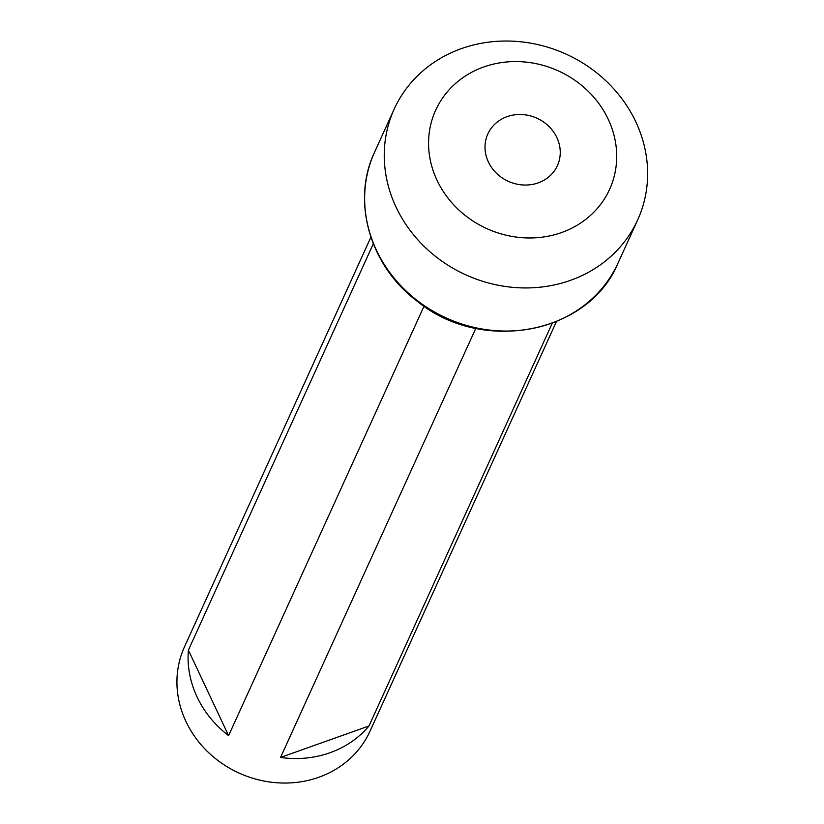 <?xml version="1.0" encoding="UTF-8"?>
<svg xmlns="http://www.w3.org/2000/svg" width="824" height="824" viewBox="0 0 824 824"><rect width="100%" height="100%" fill="white"/><g stroke="black" fill="none" stroke-linecap="round" stroke-linejoin="round"><path stroke-width="1.24" d="M556.406 321.618L370.028 731.197A101.919 92.36 -155.5 0 1 239.012 773.046A101.919 92.36 -155.5 0 1 184.504 646.768L370.882 237.199M561.577 232.543A95.543 86.582 24.5 0 0 577.315 82.019A95.543 86.582 24.5 0 0 429.005 134.775A95.543 86.582 24.5 0 0 561.577 232.543M538.206 182.877A38.213 34.639 -155.5 0 1 496.501 173.277A38.213 34.639 -155.5 0 1 487.849 133.952A38.213 34.639 -155.5 0 1 507.059 116.668A38.213 34.639 -155.5 0 1 548.763 126.278A38.213 34.639 -155.5 0 1 557.415 165.603A38.213 34.639 -155.5 0 1 538.206 182.877M552.245 323.255L368.987 725.985A101.919 92.36 -155.5 0 1 280.551 757.441L475.808 328.354M424.041 306.178L228.608 735.636A101.919 92.36 -155.5 0 1 188.387 650.157L373.303 243.801M461.419 48.616A133.766 121.221 24.5 0 0 394.191 109.077A133.766 121.221 24.5 0 0 424.494 246.726A133.766 121.221 24.5 0 0 570.466 280.345A133.766 121.221 24.5 0 0 637.694 219.884A133.766 121.221 24.5 0 0 607.381 82.235A133.766 121.221 24.5 0 0 461.419 48.616M280.551 757.441L368.987 725.985M188.387 650.157L228.608 735.636M618.072 262.99C588.913 334.081 481.855 354.258 417.449 301.409C369.945 266.152 351.137 201.303 374.58 152.183A133.766 121.221 24.5 0 0 446.124 317.92A133.766 121.221 24.5 0 0 618.072 262.99L637.694 219.884M374.58 152.183L394.191 109.077"/></g></svg>

